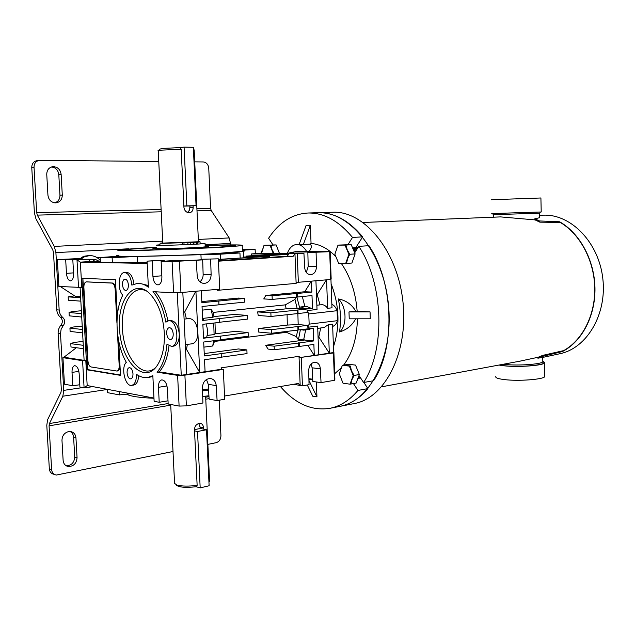 <?xml version="1.0" encoding="UTF-8"?>
<svg xmlns="http://www.w3.org/2000/svg" width="635" height="635" viewBox="0 0 635 635"><rect width="100%" height="100%" fill="white"/><g stroke="black" fill="none" stroke-linecap="round" stroke-linejoin="round"><path stroke-width="0.95" d="M293.243 253.413L255.302 253.413M332.684 326.39C334.907 325.66 336.494 323.755 337.455 320.675L337.09 310.705C335.899 307.467 334.153 305.324 331.867 304.284M81.375 310.737L72.104 311.602L69.048 312.507L81.534 313.634M74.573 295.839L68.175 296.878L68.358 300.228L80.843 301.149M270.566 255.357L288.679 254.183M288.663 254.198L243.3 257.096L288.552 254.357M242.403 250.269L255.127 249.333L255.31 253.627L251.619 253.921L277.781 254.103L246.301 256.095L281.289 254.127L264.382 255.199L263.747 255.794M270.431 255.254L264.382 255.199M248.38 256.77L248.348 256.111M218.376 259.556L269.534 256.246L269.581 257.365M269.534 256.246L218.369 259.39M118.737 255.254L117.602 255.445C115.832 255.786 116.086 256.048 118.348 256.238L100.139 257.516L112.125 257.675L137.16 256.453L220.424 254.167L239.943 252.992L231.005 252.587L243.554 251.262C245.166 250.92 244.785 250.666 242.411 250.484M239.943 252.992L240.157 257.985M219.662 253.5L230.767 253.317L219.662 253.5M242.387 249.904L246.944 249.587L242.372 249.539M112.371 256.977L123.047 256.786L112.371 256.977M118.745 255.397C114.784 256.334 123.793 256.627 145.756 256.27C166.981 255.873 196.485 254.706 216.94 253.484L242.451 251.293C243.745 251.023 243.737 250.801 242.419 250.634M255.127 249.333L242.364 249.301M220.424 254.167L220.655 259.239M200.922 254.389L201.168 259.786M137.16 256.453L137.462 262.469M112.125 257.675L112.379 262.453L147.137 262.366M202.676 259.691L194.469 260.215M196.239 260.271L202.676 259.858M148.296 285.512L139.438 283.289L137.247 283.456C140.962 283.17 144.677 284.424 148.384 287.218L147.074 261.128L159.123 260.382L164.235 260.461L164.274 261.168M173.26 260.604L196.239 260.247L172.093 261.556L161.131 261.374L173.26 260.604M137.247 283.456L131.826 285.107C130.969 277.297 128.508 273.106 124.436 272.558C118.388 272.471 117.189 289.56 122.801 295.196C113.824 311.856 115.546 343.805 126.309 362.323C120.618 367.363 125.206 386.961 131.731 385.35C134.93 384.365 136.493 380.675 136.422 374.293C140.208 376.968 144.01 378.023 147.844 377.476L152.837 375.65L154.13 401.304L159.21 402.28L158.456 387.302C158.417 383.048 159.512 380.579 161.75 379.897C164.838 380.151 166.727 383.135 167.418 388.85L168.164 403.987L179.102 406.075L177.617 375.364L157.028 372.189C162.504 366.014 165.814 356.711 166.957 344.273L171.521 346.4C180.435 345.9 177.308 319.111 168.529 320.786L165.87 322.175C163.481 309.308 159.187 299.141 152.995 291.648L173.609 292.783L172.093 261.556M173.609 292.783L180.935 292.552L179.435 261.318M196.239 260.247L197.191 275.669C197.779 280.432 200.081 283.027 204.089 283.456C208.534 282.877 210.883 279.924 211.122 274.614L203.136 274.36L202.66 259.215L218.345 258.834L202.66 259.215M180.935 292.552L219.71 289.163L218.345 258.834M210.645 259.326L211.122 274.614M199.93 281.797C202.12 279.987 203.192 277.511 203.136 274.36M218.448 261.183L293.195 256.262L294.957 253.77L297.212 253.786L298.339 282.297L296.831 282.242L296.132 283.393L294.957 253.77L288.996 253.73L287.242 256.207L218.424 260.715M288.996 253.73L303.927 253.349L297.212 253.786M306.316 272.447L308.197 266.478L307.848 252.532L315.23 252.063L294.108 251.96L303.72 251.365L330.144 251.468L329.676 251.706L330.7 279.463L331.168 279.067L330.144 251.468M293.195 256.262L287.242 256.207M310.237 274.725L310.523 274.733C307.11 274.352 305.165 271.947 304.673 267.533L303.927 253.349M310.523 274.733C314.254 274.193 316.23 271.494 316.444 266.637L308.197 266.478M298.339 282.297L330.7 279.463M307.848 252.532L329.676 251.706M316.095 252.571L316.444 266.637M293.219 253.46L294.108 251.96M245.412 257.643L245.396 257.119M243.332 257.778L243.3 257.096M214.598 340.646L214.463 341.447L286.385 332.311L296.426 336.653L298.434 339.804L303.824 339.082L304.435 340.042L313.738 340.939L313.245 328.176L271.709 333.264L271.558 329.66L307.705 325.358L307.777 327.271L309.158 324.144L308.761 313.944L307.126 310.586L317.024 309.483L315.928 280.757M308.761 313.944L337.09 310.705M316.857 305.221L321.437 304.729C323.747 304.546 325.811 305.737 327.628 308.3L331.994 307.816L330.938 279.265M307.126 310.586L307.205 312.507L298.069 313.531L297.934 309.999L312.483 308.396L311.991 295.569L297.418 297.021L297.275 293.473L311.856 292.068L311.436 281.146M298.069 313.531L271.01 316.452L270.859 312.841L297.934 309.999M202.597 318.405L212.908 317.286L214.082 316.603L213.138 312.42L285.274 304.871L286.202 308.816L257.612 311.904L258.223 315.492L271.01 316.452M215.011 322.913L215.313 333.796L235.434 331.359L248.126 332.557L248.285 336.225L220.535 339.725M286.56 331.391L286.385 332.311M287.091 314.635L287.314 325.064L258.778 328.525L258.469 332.034L271.709 333.264M214.082 316.603L234.236 314.428L247.38 315.42L247.539 319.095L219.742 322.231M201.311 290.774L201.866 302.673L218.789 301.046L218.956 304.816L202.041 306.491L202.692 320.477L247.38 315.42M202.613 318.841L203.525 319.715L202.66 319.81M219.583 318.619L219.75 322.374L202.867 324.287L203.517 338.225L220.377 336.145L220.543 339.892L203.692 342.027L204.343 355.933L221.17 353.631L221.337 357.37L204.518 359.72L205.073 371.705L199.739 372.499L195.921 291.243M201.811 301.585L238.411 298.085L244.642 298.434L244.8 302.125L218.948 304.697M311.309 281.162L304.76 291.743L265.803 295.465L263.755 298.926L272.232 299.402L272.082 295.791L297.275 293.473M296.132 283.393L217.567 290.314L218.13 289.306M202.208 310.126L211.042 309.221L212.908 317.286M213.138 312.42L211.042 309.221M305.768 308.912L311.182 308.316L306.364 306.348L300.958 306.935L305.768 308.912L297.14 308.356L294.942 299.41L285.274 304.871M294.942 299.41L296.426 297.005M300.958 306.935L299.522 307.332L296.878 296.99M286.202 308.816L297.14 308.356M257.612 311.904L270.859 312.841M311.182 308.316L312.483 308.396M302.316 296.529L304.879 306.507M297.418 297.021L272.232 299.402M265.803 295.465L272.082 295.791M304.76 291.743L311.856 292.068M296.672 296.982L296.529 293.441M297.323 313.484L297.18 309.951M218.789 301.046L244.642 298.434M316.452 294.569L317.206 294.497L319.945 304.887M326.438 279.837L317.206 294.497M327.628 308.3L326.565 279.829M183.761 312.007L184.737 311.912L186.373 318.865M195.802 291.251L184.737 311.912M182.816 292.386L186.746 374.436L199.739 372.499L186.531 349.401L187.333 344.4M184.094 319.111L189.27 318.556C194.008 319.016 196.858 323.461 197.834 331.891C197.834 338.78 195.961 342.741 192.214 343.781L185.317 344.654M185.555 349.528L186.531 349.401M186.746 374.436L181.253 375.253L184.896 375.15L223.337 369.403L221.869 369.197L221.083 367.855L299.022 356.322L299.815 357.576L314.293 355.417L313.873 344.416L299.371 346.448L299.236 342.932L313.738 340.939M205.073 371.705L221.869 369.197M203.93 347.131L212.733 345.988L214.463 341.447M221.17 353.631L246.872 349.917L238.474 348.964L204.232 353.592M307.784 345.273L314.293 355.417L329.303 353.179L328.239 324.715L332.597 324.167L333.653 352.536L329.303 353.179L318.826 337.066L320.675 327.977M304.435 340.042L265.7 345.281L268.041 349.075L274.312 349.766L274.169 346.186L299.236 342.932M305.649 329.882L303.824 339.082M311.563 328.39L309.102 329.446L303.705 330.137L306.157 329.073M301.022 329.724L303.705 330.137M298.434 339.804L300.347 329.803M296.426 336.653L297.688 329.986M258.778 328.525L271.558 329.66M307.705 325.358L298.18 324.58L297.871 313.523M287.314 325.064L298.18 324.58M297.974 329.946L297.839 326.422M298.72 330.01L298.585 326.485M307.777 327.271L317.651 326.041L318.746 354.759M299.815 357.576L333.423 352.957L333.875 352.115L334.883 379.309L334.439 380.309L321.048 382.619L320.334 368.832L312.118 367.808L311.079 363.982M333.423 352.957L334.439 380.309M301.315 357.751L302.419 385.834L309.047 384.691L308.689 370.713C308.999 365.506 311.142 362.664 315.127 362.188C318.214 362.633 319.945 364.847 320.334 368.832M299.022 356.322L300.172 385.508L293.846 384.238M223.337 369.403L224.687 399.256L217.106 400.566L209.137 399.161L208.232 384.334L206.47 379.492M321.048 382.619L312.833 381.476L312.118 367.808M224.536 396.034L298.252 383.492L300.172 385.508L302.419 385.834M217.106 400.566L216.202 385.604L208.232 384.334M179.102 406.075L186.373 405.868L202.922 403.011L202.438 387.818C202.803 382.064 205.375 378.952 210.169 378.468C213.733 378.984 215.741 381.357 216.202 385.604M202.501 389.898L208.51 388.922M80.089 287.512L84.114 360.347L85.804 360.601L87.178 385.564L153.964 398.058M107.228 389.318L107.402 392.62L119.38 394.906L130.556 393.684M119.205 391.557L119.38 394.906M202.533 390.827L208.605 390.446M312.714 379.222L308.888 378.698M328.239 324.715L324.144 327.533L317.738 328.351M309.158 324.144L337.455 320.675M318.079 337.169L318.826 337.066M84.114 360.347L63.937 357.243L76.343 347.718M83.066 341.408L73.835 342.471L70.802 343.654L70.985 346.98L83.471 348.702M68.175 296.878L80.653 297.736M80.597 296.728L75.398 296.378L60.357 286.56M80.296 258.501L57.356 259.596L58.888 286.48L81.764 287.457L80.367 262.136L89.813 261.564L88.559 259.255L72.819 259.858L88.559 259.255M57.356 259.596L65.683 259.739L66.453 273.352C66.953 278.027 68.342 280.535 70.62 280.876C72.644 280.337 73.628 277.916 73.589 273.614L72.819 259.858M78.534 287.56L77.002 259.929L80.367 262.136L147.193 263.469M117.332 315.389L115.451 279.694L81.82 278.281L86.868 369.784L120.499 375.356L118.681 340.9M149.844 377.182L152.876 376.38M131.731 385.35L133.882 385.024C136.723 384.254 138.303 381.135 138.605 375.658M133.953 284.162C132.937 276.773 130.493 272.852 126.619 272.407L124.436 272.558M100.139 257.516L100.394 262.215L112.379 262.453M100.37 261.763L94.091 261.644L100.346 261.271M100.338 261.136L89.813 261.564M147.145 262.533L145.621 262.628L147.153 262.652M176.673 260.66L182.34 260.302L174.681 260.628M147.074 261.128L164.235 260.461M161.131 261.374L161.893 276.796C161.893 281.575 160.631 284.282 158.107 284.917C155.218 284.567 153.495 281.749 152.924 276.471L152.162 261.215M119.547 328.319C117.34 298.871 134.779 277.725 150.106 294.037C158.353 303.006 163.092 316 164.314 333.01C164.79 345.892 162.695 356.283 158.02 364.18C145.201 386.405 120.412 361.632 119.547 328.319M122.476 284.663C122.452 281.392 123.277 279.543 124.944 279.114C126.841 279.36 127.984 281.305 128.381 284.94C128.397 288.211 127.579 290.06 125.928 290.489C124.023 290.243 122.873 288.298 122.476 284.663M127.071 372.793C127.04 369.808 127.77 368.094 129.278 367.641C131.294 367.84 132.524 369.872 132.985 373.737C133.017 376.714 132.286 378.428 130.794 378.881C128.77 378.69 127.532 376.658 127.071 372.793M166.656 333.256C166.64 329.994 167.505 328.12 169.251 327.644C171.442 327.866 172.768 329.962 173.228 333.947C173.236 337.201 172.379 339.074 170.64 339.558C168.442 339.344 167.116 337.248 166.656 333.256M171.521 346.4L173.728 346.123C177.443 345.075 179.292 341.066 179.268 334.089C178.284 325.541 175.443 321.024 170.744 320.548L168.529 320.786M177.268 292.671L181.253 375.253L159.21 371.872C164.386 366.085 167.64 357.434 168.981 345.9M167.894 320.913C165.489 308.721 161.353 299.014 155.472 291.79M157.028 372.189L159.21 371.872M177.617 375.364L181.253 375.253M184.896 375.15L186.373 405.868M159.21 402.28L168.005 400.812M155.091 368.03C141.795 379.651 123.301 356.005 122.42 328.16C120.745 303.728 132.953 283.861 146.51 291.044M80.208 258.556L72.525 259.001L77.153 259.072L77.184 259.604M65.683 259.739L77.153 259.072M96.957 257.596L101.91 257.389M101.83 257.31L96.353 257.238M251.698 255.754L251.619 253.921M246.332 256.905L246.301 256.095M87.178 385.564L84.098 387.929L92.861 386.628M63.937 357.243L62.936 357.664L82.582 360.696L85.804 360.601M82.582 360.696L84.098 387.929L79.915 387.128L79.161 373.602C78.573 368.61 77.073 365.966 74.652 365.673C72.827 366.244 71.945 368.475 72.017 372.372L72.771 385.762L79.78 384.747M62.936 357.664L64.445 384.175L72.771 385.762M82.883 278.328L87.908 369.641L120.475 375.023M87.908 369.641L86.868 369.784M117.237 316.413L115.8 289.171C115.419 285.52 114.292 283.472 112.419 283.027L86.701 281.869M117.213 370.967L117.546 370.959C119.11 370.483 119.864 368.673 119.832 365.522L118.475 339.844M87.043 281.845L86.233 281.892C84.63 282.321 83.844 284.194 83.883 287.52L87.916 360.807C88.273 364.284 89.329 366.339 91.067 366.959L116.911 371.046C118.467 370.578 119.229 368.76 119.189 365.601L117.467 333.026M86.408 281.892L111.776 283.075C113.649 283.52 114.776 285.575 115.157 289.219L116.943 323.12M70.802 343.654L83.288 345.313M82.225 326.088L72.969 327.057L69.929 328.097L70.112 331.43L82.598 332.883M69.929 328.097L82.407 329.494M69.048 312.507L69.239 315.849L81.717 317.032M207.177 389.136L207.232 390.342M126.421 394.137C130.437 396.335 139.621 397.708 153.98 398.264M202.708 396.454L208.931 395.78M152.979 249.761L147.844 250.047M213.701 247.547L208.693 247.642M156.361 247.38L125.786 249.523C114.61 251.055 174.117 249.801 212.288 247.626L234.871 245.904C238.054 245.118 228.148 244.991 205.145 245.547M156.345 247.19L118.451 249.769C114.483 250.571 123.484 250.762 145.455 250.341L216.678 247.626L242.205 245.666C245.3 244.753 232.95 244.65 205.137 245.364M299.371 346.448L274.312 349.766M265.7 345.281L274.169 346.186M298.625 346.369L298.482 342.852M246.872 349.917L247.031 353.584L221.329 357.18M220.377 336.145L248.126 332.557M207.145 335.431L214.098 334.581L215.313 333.796M206.026 323.929C207.74 328.66 207.923 333.208 206.573 337.574L203.502 337.955M213.717 323.056L214.098 334.581M213.59 340.773L212.733 345.988M205.184 246.364L208.645 246.713C205.653 247.428 168.989 248.999 156.734 248.92L152.916 248.563L156.4 248.206M363.855 382.453L367.903 388.604C359.688 398.296 350.425 404.201 340.098 406.329L339.471 406.448M367.903 388.604L357.926 390.446C349.742 400.201 340.495 406.138 330.192 408.265L340.098 406.329C370.816 400.836 394.272 353.981 388.223 302.577C382.516 251.135 349.163 210.995 318.056 212.701L318.056 212.701C334.018 212.376 348.885 220.432 362.648 236.879L355.775 247.674M363.593 382.5C385.675 348.94 383.651 283.877 358.838 246.332L368.967 245.713C393.763 282.916 395.732 347.393 373.586 380.714L363.593 382.5L359.005 375.531L356.164 383.08L359.005 375.531M350.012 384.175L356.164 383.08L350.869 384.024L351.861 379.849L354.076 375.452L359.378 374.539L355.529 365.101L359.378 374.539L353.211 375.595L350.012 384.175L343.035 383.222L339.257 373.817L342.376 365.276L349.361 366.109L353.211 375.595M358.838 246.332L354.679 252.849L355.132 253.913L351.909 263.033L355.132 253.913L351.258 244.737L354.679 252.849M338.003 245.126L345.011 245.11L348.885 254.333L345.67 263.493L338.669 263.382L334.867 254.238L338.003 245.126L347.901 244.745L352.512 237.419C338.749 220.821 323.906 212.685 307.975 213.011C292.108 213.987 278.979 222.409 268.605 238.26L273.01 244.951L276.169 244.943L279.503 253.563L276.169 244.943L273.01 244.951M260.818 253.444L263.168 248.063M330.192 408.265C311.92 411.186 295.323 403.939 280.4 386.524M357.926 390.446L353.441 383.564M354.076 375.452L351.536 370.8L350.226 365.966L343.241 365.141L348.544 364.284L355.529 365.101L348.544 364.284L342.376 365.276M370.046 311.896L348.988 311.952L349.234 318.818L370.284 318.802L370.046 311.896L355.743 311.166C351.861 304.459 346.059 300.387 338.328 298.934C340.654 310.11 341.058 321.127 339.542 331.986C346.773 329.763 352.163 325.374 355.711 318.818M357.386 318.818C357.013 337.907 352.433 353.33 343.646 365.077M341.511 367.641L334.677 373.721M307.276 385L312.753 396.224L316.944 396.867L316.373 381.968M286.726 253.611L287.552 252.786M335.899 256.731C328.12 248.579 319.834 244.157 311.055 243.475L310.356 225.25L306.141 225.346L299.212 244.332M341.32 263.43C350.401 276.646 355.679 292.529 357.148 311.079M311.055 243.475L310.094 244.134C311.983 245.658 311.69 248.071 309.213 251.381M310.356 225.25L303.347 244.515L296.608 244.475C292.457 244.927 289.369 247.88 287.345 253.357L297.291 251.301L300.688 251.547M331.097 283.71C339.392 305.364 340.169 326.406 333.438 346.837M288.036 253.619L293.783 252.5M308.935 380.405L316.944 396.867M303.347 244.515L310.094 244.134M296.608 244.475C300.482 244.396 303.808 246.697 306.57 251.373M348.988 311.952L355.743 311.166M338.328 298.934C346.654 306.213 347.353 325.874 339.542 331.986M349.361 366.109L350.226 365.966M362.648 236.879L352.512 237.419M347.901 244.745L338.868 245.07L351.258 244.737L345.011 245.11M348.885 254.333L355.132 253.913L349.758 254.27L347.202 249.698L345.884 245.054M345.67 263.493L351.909 263.033L346.543 263.43L347.535 258.905L349.758 254.27M261.493 253.452L264.025 245.3L276.169 244.943L270.026 245.285L273.288 253.524M264.025 245.3L270.026 245.285M277.566 253.555L279.551 253.428L277.566 253.555M53.538 166.656L52.999 166.672C48.951 167.37 46.863 169.95 46.752 174.411L47.942 195.255C48.697 200.057 51.308 202.597 55.785 202.882C59.984 202.24 62.151 199.628 62.294 195.064L61.135 174.419C60.444 169.743 57.912 167.148 53.538 166.656M68.572 431.594C64.349 432.792 62.151 435.705 61.976 440.333L63.127 460.391C63.516 463.836 65.27 465.884 68.389 466.527C73.684 466.36 76.573 463.407 77.057 457.668L75.946 437.801C75.533 434.229 73.7 432.141 70.437 431.53L68.572 431.594M54.634 474.512L54.023 474.313C51.237 473.726 49.673 471.9 49.332 468.852L51.618 469.575L49.078 425.847L49.427 423.545L62.849 396.208L63.738 390.374L60.508 333.629L58.11 333.343L58.095 332.708L58.722 328.962L60.158 326.152L60.936 325.176L63.341 325.438L61.127 329.24L60.508 333.629M49.332 468.852L46.792 425.267L47.625 419.656L60.976 392.287L61.341 389.898L58.11 333.343M207.867 444.381L216.194 442.674C219.218 441.69 220.797 439.356 220.932 435.689L219.313 400.185M56.769 309.816L59.166 310.031C59.404 313.15 60.642 315.666 62.897 317.587L60.492 317.349C58.245 315.436 57.007 312.928 56.769 309.816L53.499 252.595L52.848 250.047L35.925 218.781L34.393 212.749L31.758 167.505C31.853 163.536 33.726 161.226 37.362 160.591L39.116 160.369M59.166 310.031L55.896 252.611L54.3 246.396L37.314 215.122L36.679 212.638L34.036 167.243L31.758 167.505M230.862 244.896L229.187 237.934L211.209 210.471L210.574 208.28L208.748 168.204C208.264 164.441 206.454 162.362 203.295 161.949L194.715 161.861M34.036 167.243C34.139 163.251 36.012 160.941 39.656 160.298L158.758 161.488M54.713 202.843C58.19 201.708 59.936 199.168 59.96 195.231L58.801 174.657C58.182 170.18 55.777 167.608 51.602 166.934M60.492 317.349C62.786 319.746 62.928 322.35 60.936 325.176M66.357 465.852C71.509 465.503 74.295 462.55 74.724 456.994L73.612 437.19C73.382 434.538 72.192 432.641 70.04 431.498M51.618 469.575C51.967 472.638 53.53 474.464 56.317 475.051L173.006 451.517M62.897 317.587C65.191 319.992 65.341 322.604 63.341 325.438M198.771 423.497L200.438 428.466L206.51 429.752L209.121 485.759L200.184 487.878L196.199 486.751L197.136 485.354L194.477 429.435C194.762 426.204 196.334 424.196 199.2 423.394L200.215 423.339C202.2 423.664 203.279 425.125 203.454 427.72L203.525 429.125M197.136 485.354C188.833 486.426 182.158 486.346 177.117 485.116L174.26 483.219M209.51 479.639L209.582 481.147L208.931 481.798M158.075 150.987C157.536 150.725 158.417 150.455 160.718 150.17L181.173 149.249L180.07 147.606L162.139 148.447L159.742 149.193L158.488 150.543M198.438 241.768L162.766 243.086L158.242 151.043M194.175 150.257L193.453 149.701M181.173 149.249L183.944 207.486C184.547 210.812 186.341 212.582 189.309 212.796C191.905 212.384 193.175 210.542 193.135 207.264L193.064 205.819M196.199 486.751C184.825 487.91 178.118 487.251 176.07 484.759M180.07 147.606L184.079 147.122L193.342 147.32L196.064 205.669L189.968 205.97L189.603 210.026L187.492 212.463M205.2 246.602L205.208 246.824C202.541 247.452 170.537 248.825 159.782 248.753L156.408 248.444M200.112 243.261L205.057 243.515C202.39 244.07 170.37 245.404 159.615 245.388L156.242 245.126L160.052 244.785M190.524 242.483L188.016 242.586L190.524 242.483M195.135 242.245L192.643 242.348L195.135 242.245M162.758 242.919L159.972 243.165L162.774 243.356L190.405 242.443M190.937 242.411L197.683 242.181L200.049 241.832L198.43 241.649M193.842 242.395L193.937 244.284M193.159 242.427L193.254 244.316M80.494 259.413L84.558 256.715L89.773 255.58C93.901 255.619 97.409 257.231 100.298 260.413M85.217 256.04L89.003 255.572M85.201 255.969L82.796 256.818L78.954 259.501M92.519 261.604L95.234 259.342L98.989 261.215M88.789 259.675L95.234 259.342M98.457 261.247L93.17 261.564M184.079 147.122L186.857 205.883L183.872 206.034M196.064 205.669L186.857 205.883M189.968 205.97L183.872 206.113M200.438 428.466L194.485 429.609M194.548 430.847L197.525 431.49L200.184 487.878M206.51 429.752L197.525 431.49M358.029 378.119L359.323 376.015M357.989 378.238L359.426 376.174M360.124 377.238L358.338 378.357L360.053 377.126M360.529 377.849L359.664 378.127L360.497 377.793M355.251 251.96L352.814 248.428M355.362 251.77L352.758 248.293M356.116 250.595L352.584 247.88L356.211 250.444M356.83 249.476L353.719 247.801L352.576 247.872M356.91 249.349L353.885 247.793L355.068 247.713M357.41 248.571L355.06 247.713M357.473 248.476L355.235 247.706L357.838 247.904M357.878 247.84L356.576 247.626L357.751 247.547M274.106 253.532L271.963 249.531L270.883 245.237M519.676 361.212L538.17 357.251L542.719 355.378L563.634 350.623C582.366 340.296 595.241 315.285 594.757 288.115C594.281 260.945 580.422 234.688 561.046 222.901L559.451 222.44L539.813 222.147L535.13 219.908L500.602 216.9L363.133 222.472M498.967 365.054L504.119 365.808C518.096 367.395 543.306 365.57 544.489 362.934L542.957 361.323M495.856 376.428C495.086 377.746 497.951 378.801 504.46 379.603C518.422 381.365 543.608 379.46 544.782 376.595L544.759 375.745M491.744 213.574L541.211 211.979L540.909 198.033M491.395 199.731L540.909 197.985M539.671 216.9L539.686 217.702L534.805 218.805L539.528 220.956L559.625 221.782C579.779 233.156 594.447 260.033 594.971 287.98C595.519 315.944 581.946 341.566 562.459 351.528L542.679 356.33L537.893 358.203L542.727 357.41M534.829 219.924L534.805 218.805M537.869 357.307L537.893 358.203M543.711 215.154L544.354 215.146C571.619 214.598 598.829 242.808 602.813 278.527C607.076 314.214 586.994 347.94 560.3 353.639L559.125 353.885M542.655 355.402L542.679 356.33M562.451 351.091L562.459 351.528M559.641 222.456L559.625 221.782M539.552 222.004L539.528 220.956M332.486 212.249L332.692 212.241C363.887 210.55 397.216 250.158 402.852 300.934C408.821 351.671 385.278 397.994 354.481 403.519L353.854 403.638M152.924 276.471L161.846 275.812M158.456 387.302L167.005 385.977M66.453 273.352L73.541 272.875M72.017 372.372L78.883 371.435M119.832 365.522L119.189 365.601M112.419 283.027L111.776 283.075M115.8 289.171L115.157 289.219M36.679 212.638L161.115 209.518M196.898 208.621L210.574 208.28M49.078 425.847L170.728 405.162M205.764 399.201L209.105 398.629M49.427 423.545L168.14 403.527M205.677 397.2L208.986 396.645M62.849 396.208L107.236 389.485M63.738 390.374L82.463 387.612M55.896 252.611L128.889 248.769M205.113 244.753L230.799 243.403M54.3 246.396L162.671 241.157M198.326 239.427L229.187 237.934M37.314 215.122L161.226 211.804M197.001 210.852L211.209 210.471M74.724 456.994L77.057 457.668M73.612 437.19L75.946 437.801M59.96 195.231L62.294 195.064M58.801 174.657L61.135 174.419M200.374 427.069L203.454 427.72M190.04 207.415L193.135 207.264M182.674 244.785L182.586 242.808M196.802 244.134L196.715 242.245M197.715 242.173L197.802 244.07M197.675 242.054L197.771 244.078M183.959 242.768L184.055 244.729M187.952 244.562L187.865 242.665M190.206 242.578L190.294 244.459M539.686 217.702L539.591 213.193L493.403 214.678L492.466 213.59M503.293 364.244L505.158 364.458C518.208 365.919 541.711 364.228 542.822 361.783L542.806 361.061M542.957 361.521C551.41 364.395 521.748 367.736 504.436 365.752M243.808 257.064L243.554 251.262M203.621 283.44L204.089 283.456M150.019 377.158L147.844 377.476M116.911 371.046L117.546 370.959M86.233 281.892L86.868 281.845M126.119 250.039L125.786 249.523M242.205 245.666L242.451 251.293M208.701 247.817L208.645 246.713M312.15 379.143L308.92 379.69M332.692 212.241L307.975 213.011M360.609 377.96L357.918 378.428M52.483 166.735L52.999 166.672M66.619 465.987L68.389 466.527M170.696 404.471L174.522 482.306M194.159 149.852L198.445 241.903M193.437 149.32L193.945 149.796M205.629 396.153L209.582 481.147M205.208 246.824L205.057 243.515M200.049 241.832L200.136 243.832M89.773 255.58L88.36 255.564M381.603 386.818L520.573 361.045M544.489 362.934L544.782 376.595M542.727 357.37L542.822 361.783L543.354 362.18L542.822 361.577M544.354 215.146L539.631 215.201M560.3 353.639L542.877 357.378M493.466 217.178L493.403 214.701M539.591 213.193L540.488 212.019M340.098 406.329L354.481 403.519"/></g></svg>
